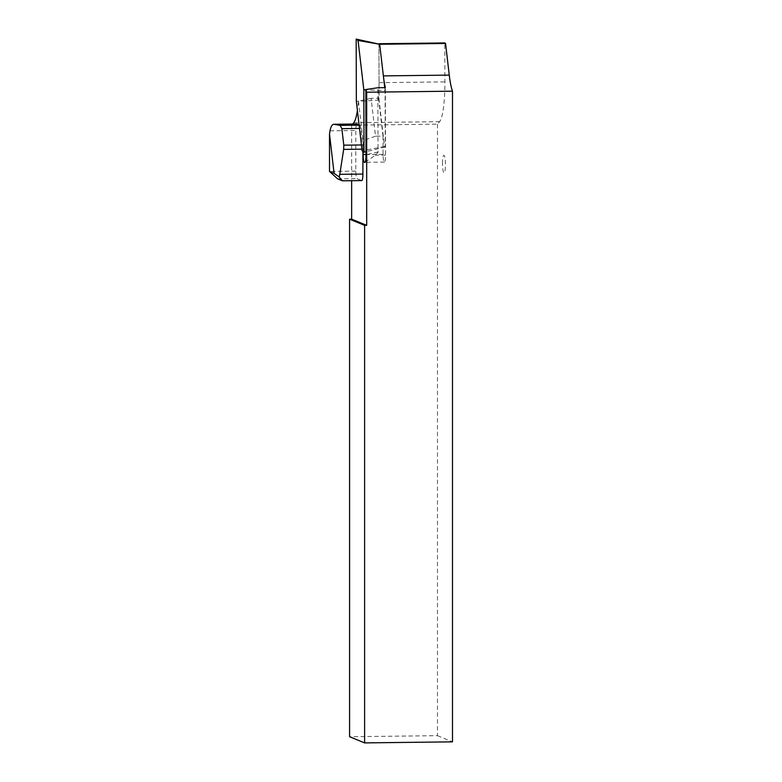 <?xml version="1.0" encoding="UTF-8"?>
<svg xmlns="http://www.w3.org/2000/svg" width="782" height="782" viewBox="0 0 782 782"><rect width="100%" height="100%" fill="white"/><g stroke="black" fill="none" stroke-linecap="round" stroke-linejoin="round"><path stroke-width="0.59" stroke-dasharray="3.91 2.93" d="M378.576 98.249L383.004 136.117L375.526 136.205L371.098 98.337L378.576 98.249A42.824 7.204 -90.7 0 0 379.035 83.733A42.824 7.204 -90.7 0 0 379.035 83.43A42.824 7.204 -90.7 0 0 379.035 82.677L378.928 43.724L379.681 44.271L383.375 75.893A42.824 7.204 -90.7 0 0 383.512 77.056M371.098 98.337L358.459 101.064A42.824 7.204 89.3 0 1 357.403 110.516M352.653 124.025L351.656 125.198L437.47 124.162L439.572 121.699A42.824 7.204 -90.7 0 0 444.919 82.628A42.824 7.204 -90.7 0 0 444.919 81.885L444.802 42.932M365.135 162.236L375.35 155.227L378.048 152.324L377.862 87.74M378.918 43.704L379.084 100.096L384.509 146.498L385.272 147.045L385.106 90.653L365.829 89.862M351.656 125.198L351.656 180.71M437.47 124.162L437.47 735.667L349.583 736.722M379.084 100.096L358.498 101.367L363.083 140.633L363.122 151.542M358.459 101.064L356.357 101.504M385.272 147.045L366.015 151.698M378.048 151.991L366.025 154.738M383.004 136.117L383.053 154.337A7.37 1.241 -90.7 0 0 384.392 162.089A7.37 1.241 -90.7 0 0 385.546 155.1L385.34 87.652M375.526 136.205L363.083 140.633M437.47 735.667L452.495 741.844M385.106 90.653L384.754 87.662M342.34 180.798L361.714 180.564L356.983 178.619A7.018 1.183 89.3 0 1 355.8 171.131L355.8 130.516A7.018 1.183 89.3 0 1 356.817 123.996M359.085 124.856L359.788 125.149A7.018 1.183 89.3 0 1 360.746 128.434L362.672 144.944A7.018 1.183 89.3 0 1 362.897 149.157L362.897 151.385M384.509 146.498L362.115 150.818M353.757 122.725L439.572 121.699M379.035 82.677L444.919 81.885M383.053 154.337L366.025 154.543M385.546 155.1L375.35 155.227M442.495 163.458A8.778 1.476 89.3 0 1 443.981 155.315A8.778 1.476 89.3 0 1 445.457 164.679A8.778 1.476 89.3 0 1 443.981 172.822A8.778 1.476 89.3 0 1 442.495 163.458M337.609 178.853L356.983 178.619M362.897 149.157L361.919 149.167M361.431 144.963L362.672 144.944M360.746 128.434L359.505 128.444M359.114 125.159L359.788 125.149M330.014 130.819L355.8 130.516M355.8 171.131L329.505 171.444M384.392 162.089L364.461 162.333M366.416 161.835L364.901 162.48"/><path stroke-width="1.17" d="M357.403 110.516A42.824 7.204 89.3 0 1 353.757 122.725L352.653 124.025M384.754 87.662L383.512 77.056A42.824 7.204 -90.7 0 0 385.34 87.652L377.862 87.74L365.829 89.519L366.025 154.738C365.937 160.183 365.438 162.715 364.529 162.314L365.135 162.236M364.608 742.9L364.608 225.353L349.583 219.175L349.583 736.722L364.608 742.9L452.495 741.844L452.495 91.181L366.69 92.217A42.824 7.204 89.3 0 1 365.829 89.519M351.656 180.71L351.656 219.155L349.583 219.175M364.608 225.353L366.69 225.333L366.69 92.217M378.938 43.724L444.802 42.932L445.554 43.479L449.259 75.101A42.824 7.204 -90.7 0 0 452.495 91.181M364.901 162.48L364.529 162.314A7.37 1.241 89.3 0 1 364.461 162.333A7.37 1.241 89.3 0 1 363.131 154.572L363.122 151.542M383.512 77.056L379.681 44.261L445.554 43.479M362.897 151.385L362.897 174.054A7.018 1.183 89.3 0 1 361.802 180.583L342.408 180.818L337.609 178.853L329.505 171.444L334.09 173.33L329.505 134.103L329.505 171.444M361.919 149.167L343.669 149.391L339.789 174.327L362.897 174.054M359.505 128.444L341.861 128.659L343.797 145.169L361.431 144.963M356.817 123.996A7.018 1.183 89.3 0 1 356.895 123.976A7.018 1.183 89.3 0 1 356.983 123.996L359.085 124.856M356.983 123.996L333.787 124.279L340.141 125.384L359.114 125.159M329.505 134.103L330.014 130.819C330.845 126.625 332.096 124.436 333.787 124.279L356.895 123.976M334.09 173.33L339.163 176.986L339.789 174.327M343.669 149.391L343.797 145.169M341.861 128.659L340.141 125.384M342.34 180.798L339.163 176.986M366.69 225.333L351.656 219.155M358.058 40.468L379.681 44.261L356.172 39.1L356.357 101.504L362.115 150.818L364.011 152.187L363.825 89.783L358.058 40.468L356.172 39.1M365.829 89.862L363.825 89.783M366.015 151.698L364.011 152.187M383.375 75.893L449.259 75.101M366.025 154.543L363.131 154.572"/></g></svg>
